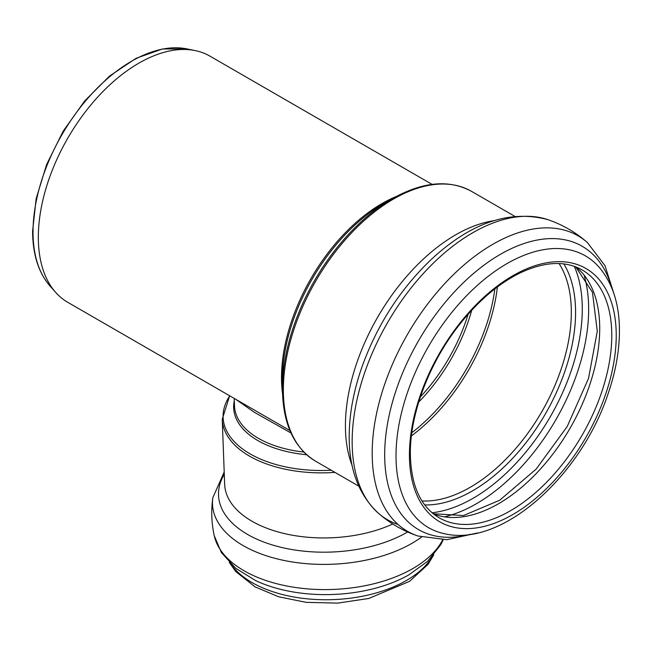 <?xml version="1.0" encoding="UTF-8"?>
<svg xmlns="http://www.w3.org/2000/svg" width="652" height="652" viewBox="0 0 652 652"><rect width="100%" height="100%" fill="white"/><g stroke="black" fill="none" stroke-linecap="round" stroke-linejoin="round"><path stroke-width="0.98" d="M235.641 399.236L254.451 412.366L290.971 432.969M289.936 430.581L67.767 302.316A142.136 82.062 -60 0 1 55.591 292.308A142.136 82.062 -60 0 1 38.329 237.246A142.136 82.062 -60 0 1 91.712 103.921A142.136 82.062 -60 0 1 195.16 50.579A142.136 82.062 -60 0 1 209.911 56.121L432.072 184.386M392.773 524.004A104.043 57.392 -2.1 0 1 284.06 533.491A104.043 57.392 -2.1 0 1 224.655 484.314L222.242 419.236A104.043 57.392 -2.1 0 0 334.957 472.382M331.249 470.247A103.122 56.887 177.9 0 1 229.765 395.845M234.312 400.654A92.217 50.872 -2.1 0 0 306.619 454.721M303.832 452.064A91.296 50.359 177.9 0 1 234.508 405.968L234.231 398.421M391.966 198.876A154.915 89.438 120 0 0 282.43 388.6C282.756 423.498 293.824 447.704 315.625 461.225A155.836 89.968 -60 0 1 283.351 389.888A155.836 89.968 -60 0 1 351.371 233.066A155.836 89.968 -60 0 1 471.453 191.313C448.845 179.194 422.349 181.712 391.966 198.876L383.588 203.709A143.065 82.6 -60 0 0 282.43 378.926L282.43 388.6M352.153 465.609A155.836 89.968 -60 0 1 345.43 425.723A155.836 89.968 -60 0 1 493.515 220.751M396.171 196.537A142.136 82.062 120 0 0 281.501 377.638A142.136 82.062 120 0 0 282.503 393.409M468.144 314.207A127.971 73.888 -60 0 1 420.393 396.905M418.763 401.966A128.892 74.418 120 0 0 471.706 310.262M494.86 288.893A142.006 81.989 -60 0 1 411.836 432.7M230.637 563.768A106.928 58.982 -2.1 0 0 333.033 599.62A106.928 58.982 -2.1 0 0 432.504 556.295M442.659 539.832A116.936 64.499 -2.1 0 1 320.996 589.563A116.936 64.499 -2.1 0 1 214.231 535.667L221.435 552.676L235.853 568.373L255.625 580.582A111.94 61.753 -2.1 0 0 408.82 574.909L427.647 561.282L440.858 544.559L443.173 539.823M214.231 535.667C211.501 523.108 211.036 510.467 212.821 497.745A116.936 64.499 -2.1 0 0 287.035 561.046A116.936 64.499 -2.1 0 0 421.518 537.109M224.28 474.314A110.579 60.995 -2.1 0 0 271.036 544.542A110.579 60.995 -2.1 0 0 407.622 531.983M55.591 292.308L49.951 285.935A139.389 80.481 -60 0 1 33.024 231.933A139.389 80.481 -60 0 1 85.371 101.182A139.389 80.481 -60 0 1 186.814 48.876L195.16 50.579M497.394 286.962A142.927 82.519 -60 0 1 411.428 435.862M559.049 263.547A142.927 82.519 -60 0 1 541.731 411.828A142.927 82.519 -60 0 1 421.974 500.964M563.841 263.93A145.803 84.181 -60 0 1 545.382 413.938A145.803 84.181 -60 0 1 424.705 504.925M574.298 266.342A154.516 89.21 -60 0 1 550.28 416.758A154.516 89.21 -60 0 1 432.023 512.765M584.339 276.138A158.827 91.696 -60 0 1 555.765 419.929A158.827 91.696 -60 0 1 445.528 516.571M575.92 266.945A143.081 82.608 -60 0 1 570.084 428.193A143.081 82.608 -60 0 1 433.352 513.874M582.138 269.936A143.081 82.608 -60 0 1 582.138 435.153A143.081 82.608 -60 0 1 439.057 517.761C420.442 506.58 410.874 485.178 410.344 453.547C410.043 414.15 428.78 364.134 458.177 326.302C477.207 301.819 497.769 284.076 519.856 273.074C544.444 261.476 565.211 260.425 582.138 269.936M409.423 454.835A146.235 84.426 -60 0 1 564.526 261.884A146.235 84.426 -60 0 1 564.526 468.69A146.235 84.426 -60 0 1 409.423 454.835M396.008 455.805A156.912 90.595 -60 0 1 473.955 288.486A156.912 90.595 -60 0 1 598.275 266.26C611.723 281.582 618.764 301.852 619.4 327.06C619.873 348.25 616.067 370.58 607.998 394.052C580.712 476.359 501.559 547.876 443.939 533.581A156.912 90.595 -60 0 1 396.008 455.805M470.255 534.306A163.603 94.459 -60 0 1 384.68 454.737A163.603 94.459 -60 0 1 485.178 264.28A163.603 94.459 -60 0 1 612.065 288.689M477.492 532.961L446.807 539.693L417.908 536.001A170.588 98.485 -60 0 1 372.186 453.221A170.588 98.485 -60 0 1 492.814 244.296A170.588 98.485 -60 0 1 587.354 242.503L605.007 265.682L614.518 295.633M472.773 232.731A170.588 98.485 -60 0 1 547.68 219.594C509.041 209.373 469.758 223.114 429.831 260.808C399.301 290.458 376.62 326.016 361.778 367.467C353.465 391.379 349.268 414.338 349.187 436.343C349.089 469.253 358.771 494.835 378.233 513.091A170.588 98.485 -60 0 1 352.153 441.657A170.588 98.485 -60 0 1 472.773 232.731M398.095 524.51A170.588 98.485 -60 0 1 378.233 513.091C389.937 523.36 403.164 530.997 417.908 536.001M222.242 419.236L229.667 395.788M514.624 216.236L471.453 191.313M358.787 486.147L315.625 461.225M229.292 562.423L235.739 571.527L255.03 586.849L278.624 596.776L306.114 602.342L337.703 603.124L368.69 598.487L409.521 581.364L427.981 564.428L433.743 554.86M212.821 497.745L224.198 472.007M186.814 48.876L162.429 48.981L136.089 58.305L109.585 76.048L84.711 100.905L63.22 131.101L46.642 164.451L36.178 198.567L32.6 231.028C32.681 254.28 38.46 272.585 49.951 285.935M575.724 266.872L592.432 292.218L597.281 331.232L588.569 378.299L567.207 426.53L536.115 469.147L499.709 500.231L463.499 515.545L433.197 513.743M587.354 242.503C575.651 232.234 562.423 224.598 547.68 219.594"/></g></svg>
